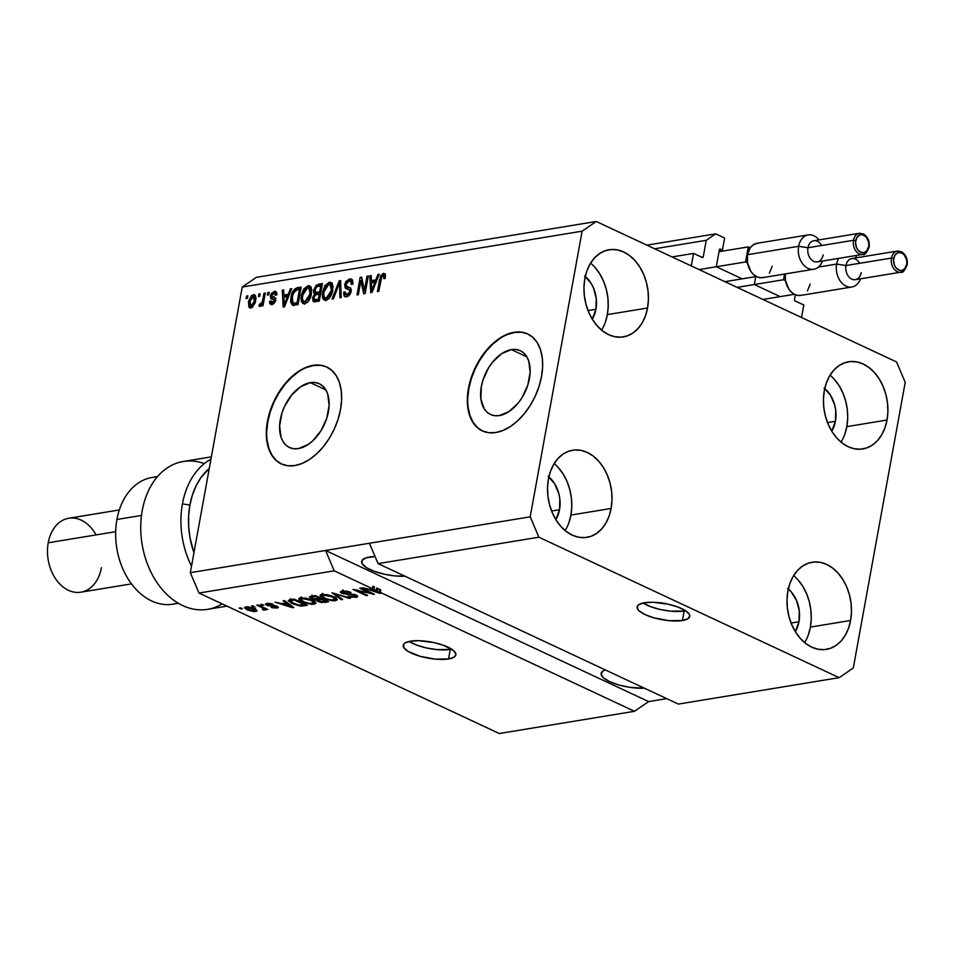 <?xml version="1.0" encoding="UTF-8"?>
<svg xmlns="http://www.w3.org/2000/svg" width="955" height="955" viewBox="0 0 955 955"><rect width="100%" height="100%" fill="white"/><g stroke="black" fill="none" stroke-linecap="round" stroke-linejoin="round"><path stroke-width="1.43" d="M803.8 304.967L801.52 317.502L691.289 265.932L693.569 253.409L702.617 257.552A1.074 0.776 -99.3 0 1 702.307 257.492L693.569 253.409L672.057 256.943L693.569 253.409L691.289 265.932L801.52 317.502L803.8 304.967L795.049 300.885A1.074 0.776 -99.3 0 1 794.476 299.524L795.049 300.885L803.8 304.967M795.348 294.761L794.476 299.524L795.348 294.761M755.071 284.888L779.399 296.277L755.071 284.888M755.751 276.616L754.486 283.54L755.751 276.616M808.169 234.906A17.393 12.558 -99.3 0 1 819.02 239.908A17.393 12.558 80.7 0 0 798.643 246.294A17.393 12.558 -99.3 0 1 808.169 234.906L757.005 243.322A17.393 12.558 80.7 0 0 750.236 247.834L748.266 246.915L719.031 251.678L748.266 246.915L745.533 261.957L747.502 262.876L747.467 254.699L798.643 246.294L807.954 247.763A10.708 7.724 -99.3 0 1 813.827 240.756A10.708 7.724 -99.3 0 1 821.622 245.519M717.062 267.113L741.378 278.49L717.062 267.113M719.39 249.721L716.477 265.753L719.39 249.721A1.074 0.776 -99.3 0 1 720.333 249.076L719.39 249.721M719.234 250.58L722.422 250.055L720.333 249.076L722.422 250.055L719.234 250.58M724.606 238.022L722.422 250.055L724.606 238.022L715.677 233.844L646.869 245.149L715.677 233.844L724.606 238.022M654.641 248.789L706.258 240.314L715.677 233.844L706.258 240.314L654.641 248.789M701.531 257.134L703.25 256.847L706.258 240.314L703.25 256.847A1.074 0.776 -99.3 0 1 702.665 257.552L703.25 256.847L701.531 257.134M511.379 349.614A35.216 21.846 115.1 0 1 520.296 350.7A35.216 21.846 115.1 0 1 527.745 385.295A35.216 21.846 115.1 0 1 499.393 415.568L494.809 415.7L490.643 414.565L487.038 412.202L484.137 408.704L480.866 398.856L481.332 386.536L482.967 380.03L488.709 367.556L492.613 362.064L501.709 353.637L511.379 349.614L515.951 349.482L520.117 350.616L523.722 352.98L526.623 356.478L528.712 360.978L530.132 372.283L527.805 385.14L522.051 397.626L518.147 403.106L509.051 411.545L499.393 415.568A35.216 21.846 115.1 0 1 490.464 414.482A35.216 21.846 115.1 0 1 483.015 379.875A35.216 21.846 115.1 0 1 511.379 349.614L526.85 356.86L511.379 349.614M310.363 382.645A35.216 21.846 115.1 0 1 319.292 383.731A35.216 21.846 115.1 0 1 326.741 418.326A35.216 21.846 115.1 0 1 298.378 448.599L293.794 448.731L289.628 447.597L286.023 445.233L283.122 441.735L281.045 437.223L279.612 425.93L281.952 413.061L284.447 406.651L291.597 395.095L300.706 386.668L310.363 382.645L314.935 382.513L319.113 383.647L322.706 386.011L325.607 389.509L327.696 394.021L329.129 405.314L326.789 418.183L321.035 430.657L312.751 440.84L308.035 444.576L298.378 448.599A35.216 21.846 115.1 0 1 289.449 447.513A35.216 21.846 115.1 0 1 282 412.918A35.216 21.846 115.1 0 1 310.363 382.645L325.834 389.891L310.363 382.645M326.849 367.066A53.516 33.198 -64.9 0 0 313.479 365.502L313.097 365.335A53.516 33.198 115.1 0 1 326.658 366.971A53.516 33.198 115.1 0 1 337.986 419.555A53.516 33.198 115.1 0 1 294.88 465.551L287.921 465.765L281.594 464.035L276.114 460.453L271.709 455.129L268.534 448.277L266.732 440.171L266.361 431.111L267.436 421.453L269.919 411.557L273.703 401.816L278.657 392.601L284.59 384.256L291.251 377.118L298.414 371.447L305.791 367.46L313.097 365.335L320.044 365.12L326.383 366.851L331.863 370.445L336.267 375.757L339.431 382.609L341.233 390.714L341.615 399.775L340.541 409.432L338.058 419.329L334.274 429.07L329.32 438.285L323.387 446.63L316.726 453.768L309.563 459.439L302.186 463.426L294.88 465.551A53.516 33.198 115.1 0 1 281.319 463.915A53.516 33.198 115.1 0 1 269.99 411.33A53.516 33.198 115.1 0 1 313.097 365.335L313.479 365.502A53.516 33.198 -64.9 0 0 270.42 411.342A53.516 33.198 -64.9 0 0 281.51 463.999M527.864 334.035A53.516 33.198 -64.9 0 0 514.494 332.471L514.112 332.292A53.516 33.198 115.1 0 1 527.673 333.94A53.516 33.198 115.1 0 1 539.002 386.524A53.516 33.198 115.1 0 1 495.896 432.52L488.936 432.734L482.597 431.003L477.13 427.41L472.713 422.098L469.55 415.246L467.747 407.14L467.377 398.08L468.451 388.41L470.934 378.526L474.719 368.785L479.673 359.558L485.594 351.225L492.267 344.075L499.429 338.416L506.807 334.429L514.112 332.292L521.06 332.089L527.399 333.808L532.878 337.401L537.283 342.726L540.446 349.578L542.249 357.683L542.619 366.744L541.545 376.401L539.074 386.298L535.278 396.038L530.335 405.254L524.402 413.599L517.729 420.737L510.579 426.408L503.201 430.395L495.896 432.52A53.516 33.198 115.1 0 1 482.323 430.884A53.516 33.198 115.1 0 1 471.006 378.299A53.516 33.198 115.1 0 1 514.112 332.292L514.494 332.471A53.516 33.198 -64.9 0 0 471.436 378.311A53.516 33.198 -64.9 0 0 482.514 430.968M684.186 610.997A26.752 8.201 -169.7 0 0 685.571 610.734L684.186 610.997L682.455 620.523L684.186 610.997A26.752 8.201 -169.7 0 1 643.049 603.011L650.964 606.795L660.538 609.553L670.828 611.176L684.186 610.997M644.446 602.736A26.752 8.201 10.3 0 1 673.967 605.721A26.752 8.201 10.3 0 1 689.773 616.417A26.752 8.201 10.3 0 1 682.455 620.523L669.097 620.69L653.841 617.813L645.174 614.638L639.289 611.009L637.689 609.195L637.486 605.912L638.895 604.563L644.446 602.736L652.886 602.271L668.082 604.193L677.656 606.95L685.081 610.424L689.2 614.077L689.808 615.796L687.994 618.697L682.455 620.523A26.752 8.201 10.3 0 1 652.922 617.539A26.752 8.201 10.3 0 1 637.116 606.843A26.752 8.201 10.3 0 1 644.446 602.736M450.271 649.436A26.752 8.201 -169.7 0 0 451.667 649.173L450.271 649.436L448.54 658.962L450.271 649.436A26.752 8.201 -169.7 0 1 409.146 641.45L417.06 645.234L426.634 647.979L436.924 649.615L450.271 649.436M410.531 641.175A26.752 8.201 10.3 0 1 440.064 644.159A26.752 8.201 10.3 0 1 455.869 654.855A26.752 8.201 10.3 0 1 448.54 658.962L435.194 659.129L419.925 656.252L407.904 651.286L403.786 647.633L403.583 644.35L404.992 643.002L410.531 641.175L418.97 640.71L434.179 642.631L443.753 645.389L453.697 650.701L455.905 654.235L454.091 657.136L448.54 658.962A26.752 8.201 10.3 0 1 419.018 655.978A26.752 8.201 10.3 0 1 403.213 645.282A26.752 8.201 10.3 0 1 410.531 641.175M404.956 576.187A28.089 8.619 10.3 0 1 375.709 571.806A28.089 8.619 10.3 0 1 361.647 561.385A28.089 8.619 10.3 0 1 369.334 557.075A28.089 8.619 10.3 0 1 375.076 556.574L365.968 557.875L362.029 560.406L362.243 563.844L366.577 567.688L374.36 571.329L384.423 574.218L395.215 575.925L405.111 576.187M824.75 388.542A28.089 20.282 -99.3 0 1 835.422 421.298A28.089 20.282 -99.3 0 1 831.757 431.183L835.422 421.298L827.519 422.599L835.422 421.298L835.732 410.519L834.718 405.111L830.528 395.275L824.046 387.981M585.272 276.52A28.089 20.282 -99.3 0 1 595.944 309.277A28.089 20.282 -99.3 0 1 592.279 319.161L595.944 309.277L588.041 310.578L595.944 309.277L596.254 298.497L593.485 287.944L591.05 283.253L584.579 275.959M548.85 476.963A28.089 20.282 -99.3 0 1 559.523 509.731A28.089 20.282 -99.3 0 1 555.858 519.615L559.523 509.731L551.62 511.032L559.523 509.731L559.833 498.952L558.818 493.544L554.628 483.708L548.146 476.414M788.317 588.984A28.089 20.282 -99.3 0 1 798.989 621.753A28.089 20.282 -99.3 0 1 795.324 631.637L798.989 621.753L791.086 623.054L798.989 621.753L799.299 610.973L796.53 600.409L791.086 591.682L787.624 588.435M804.647 642.608A44.145 31.861 80.7 0 0 810.401 627.089L850.595 620.475A44.145 31.861 -99.3 0 1 826.397 649.376A44.145 31.861 -99.3 0 1 787.875 591.145L787.015 599.489L787.386 608.072L788.985 616.584L791.755 624.666L795.575 632.031L800.302 638.394L805.757 643.491L811.726 647.156L817.993 649.221L824.296 649.615L830.408 648.338L836.103 645.413L841.14 640.972L845.33 635.182L848.529 628.259L850.595 620.475L851.466 612.131L851.084 603.536L849.484 595.037L846.727 586.943L842.907 579.578L838.18 573.227L832.724 568.118L826.755 564.465L820.488 562.4L814.185 561.994L808.061 563.283L802.379 566.208L797.341 570.648L793.139 576.438L789.952 583.35L787.875 591.145A44.145 31.861 -99.3 0 1 812.084 562.244A44.145 31.861 -99.3 0 1 850.595 620.475L810.401 627.089A44.145 31.861 80.7 0 0 793.629 575.614M565.169 530.586A44.145 31.861 80.7 0 0 570.923 515.067L611.128 508.454A44.145 31.861 -99.3 0 1 586.931 537.355A44.145 31.861 -99.3 0 1 548.409 479.124L547.549 487.468L547.919 496.051L549.519 504.562L552.277 512.644L556.096 520.009L560.824 526.372L566.279 531.469L572.248 535.134L578.515 537.199L584.83 537.593L590.942 536.316L596.624 533.391L601.662 528.951L605.864 523.161L609.063 516.237L611.128 508.454L611.988 500.11L611.618 491.515L610.018 483.015L607.249 474.921L603.441 467.556L598.713 461.205L593.258 456.096L587.277 452.443L581.022 450.378L574.707 449.972L568.595 451.261L562.901 454.186L557.863 458.627L553.673 464.417L550.474 471.328L548.409 479.124A44.145 31.861 -99.3 0 1 572.606 450.223A44.145 31.861 -99.3 0 1 611.128 508.454L570.923 515.067A44.145 31.861 80.7 0 0 554.163 463.593M601.602 330.132A44.145 31.861 80.7 0 0 607.356 314.613L647.55 307.999A44.145 31.861 -99.3 0 1 623.352 336.9A44.145 31.861 -99.3 0 1 584.83 278.669L583.971 287.013L584.353 295.608L585.952 304.108L588.71 312.201L592.53 319.567L597.257 325.918L602.712 331.027L608.681 334.68L614.948 336.745L621.251 337.151L627.375 335.862L633.058 332.937L638.095 328.496L642.297 322.706L645.485 315.783L647.55 307.999L648.421 299.655L648.039 291.072L646.44 282.561L643.682 274.479L639.862 267.113L635.135 260.751L629.679 255.654L623.711 251.989L617.443 249.924L611.14 249.53L605.016 250.807L599.334 253.732L594.297 258.172L590.095 263.962L586.907 270.886L584.83 278.669A44.145 31.861 -99.3 0 1 609.039 249.768A44.145 31.861 -99.3 0 1 647.55 307.999L607.356 314.613A44.145 31.861 80.7 0 0 590.584 263.138M841.068 442.153A44.145 31.861 80.7 0 0 846.822 426.634L887.028 420.021A44.145 31.861 -99.3 0 1 862.831 448.922A44.145 31.861 -99.3 0 1 824.308 390.69L823.449 399.035L823.819 407.63L825.418 416.129L828.176 424.223L831.996 431.588L836.723 437.939L842.179 443.048L848.159 446.701L854.415 448.766L860.73 449.172L866.842 447.883L872.524 444.958L877.561 440.518L881.763 434.728L884.963 427.816L887.028 420.021L887.887 411.677L887.517 403.094L885.918 394.582L883.148 386.5L879.34 379.135L874.613 372.772L869.157 367.675L863.177 364.01L856.922 361.945L850.607 361.551L844.495 362.828L838.8 365.753L833.763 370.194L829.573 375.983L826.373 382.907L824.308 390.69A44.145 31.861 -99.3 0 1 848.506 361.79A44.145 31.861 -99.3 0 1 887.028 420.021L846.822 426.634A44.145 31.861 80.7 0 0 830.062 375.16M378.073 563.617L678.36 704.086L839.17 677.668L538.883 537.188L378.073 563.617L538.883 537.188L530.216 516.822L369.406 543.252L378.073 563.617L678.36 704.086L839.17 677.668L538.883 537.188L530.216 516.822L582.12 231.182L242.224 287.037L190.32 572.678L530.216 516.822L582.12 231.182L596.254 221.476L896.554 361.957L905.221 382.322L853.304 667.963L839.17 677.668L853.304 667.963L905.221 382.322L896.554 361.957L596.254 221.476L256.358 277.332L596.254 221.476L582.12 231.182L242.224 287.037L256.358 277.332L242.224 287.037L190.32 572.678L198.986 593.043L499.274 733.524L634.502 711.296L380.329 592.398L381.296 593.127L380.006 593.342L362.613 587.779L369.084 589.235L372.402 588.686L334.214 570.827L198.986 593.043L334.214 570.827L325.548 550.462L190.32 572.678L198.986 593.043L499.274 733.524L634.502 711.296L380.329 592.398L380.782 589.892L376.724 587.994L379.72 590.071L376.724 587.994L376.27 590.5L377.344 591.3L377.798 588.805L377.344 591.3L379.266 592.577L379.72 590.071L379.266 592.577L371.077 589.892L371.268 588.877L371.077 589.892L373.954 589.414L374.408 586.907L372.856 586.179L372.402 588.686L369.084 589.235L362.613 587.779L380.006 593.342L381.296 593.127L380.329 592.398L380.782 589.892L376.724 587.994L376.27 590.5L373.954 589.414L371.077 589.892L379.266 592.577L373.954 589.414L374.408 586.907L372.677 587.194L374.408 586.907L372.856 586.179L372.402 588.686L334.214 570.827L325.548 550.462L648.636 701.603L634.502 711.296L648.636 701.603L666.697 698.63L648.636 701.603L325.548 550.462L369.406 543.252L378.073 563.617M370.373 593.198L359.784 588.244L361.121 588.029L374.42 594.249L357.003 590.417L367.615 595.371L366.278 595.586L352.98 589.366L370.373 593.198L352.98 589.366L366.278 595.586L367.615 595.371L357.003 590.417L374.42 594.249L361.121 588.029L359.784 588.244L370.373 593.198L370.516 592.434L370.373 593.198M342.057 593.497L340.458 592.327L340.911 591.384L346.558 591.097L350.986 592.422L344.301 591.694L342.451 592.219L343.108 593.151L354.544 594.464L357.373 595.789L357.301 597.042L351.094 597.126L348.193 596.159L354.233 596.696L355.702 596.147L354.424 595.096L342.057 593.497L354.759 595.24L355.702 596.099L354.496 596.648L348.193 596.159L356.096 597.376L357.779 596.553L356.167 595.061L343.346 593.27L342.379 592.363L343.657 591.778L350.986 592.422L342.212 591.026L340.362 591.921L342.057 593.497L342.511 591.002L342.057 593.497M341.305 599.692L332.03 592.804L350.533 598.176L349.172 598.403L334.346 593.413L342.69 599.465L341.305 599.692L342.69 599.465L334.346 593.413L349.172 598.403L350.533 598.176L332.03 592.804L341.305 599.692L341.508 598.606L341.305 599.692M321.823 594.38L330.848 595.586L335.754 597.842L337.306 599.788L333.426 600.886L326.216 599.477L320.283 596.254L320.212 594.977L321.823 594.38L320.092 595.944L323.566 598.403L335.468 600.767L337.306 599.74L333.534 596.66L327.684 594.738L321.823 594.38M300.562 597.878L309.587 599.083L314.482 601.328L316.033 603.274L312.166 604.384L304.943 602.975L299.022 599.74L298.951 598.463L300.562 597.878L298.831 599.442L302.305 601.889L314.195 604.264L316.045 603.238L312.273 600.146L306.412 598.224L300.562 597.878M286.011 602.88L283.146 600.838L284.53 600.611L293.746 607.511L292.457 607.726L275.064 602.175L281.534 603.62L286.011 602.88L281.534 603.62L275.064 602.175L292.457 607.726L293.746 607.511L284.53 600.611L283.146 600.838L286.011 602.88L286.19 601.853L286.011 602.88M241.078 608.956L239.18 608.072L240.505 607.846L242.415 608.741L241.078 608.956L242.415 608.741L240.505 607.846L239.18 608.072L241.078 608.956L241.221 608.18L241.078 608.956M247.273 609.863L244.396 607.714L247.787 606.819L253.875 608.431L257.086 610.746L253.744 611.63L247.715 610.066L255.761 611.57L257.086 610.854L254.317 608.633L245.733 606.879L244.408 607.607L247.273 609.863L247.429 609.039L247.273 609.863M253.373 606.938L251.475 606.043L252.8 605.828L254.699 606.723L253.373 606.938L254.699 606.723L251.475 606.043L253.373 606.938L253.517 606.162L253.373 606.938M261.801 607.523L256.788 605.172L258.113 604.957L267.794 609.481L264.917 608.98L265.323 609.97L263.293 610.006L262.41 609.278L263.89 608.812L261.801 607.523L263.544 608.478L263.293 610.006L265.072 610.042L264.917 608.98L267.794 609.481L258.113 604.957L256.788 605.172L261.801 607.523L261.945 606.747L261.801 607.523M262.506 605.434L260.608 604.551L261.945 604.324L263.843 605.219L260.608 604.551L262.506 605.434L262.649 604.658L262.506 605.434M266.887 605.375L265.705 603.787L269.955 603.429L273.178 604.336L268.2 604.061L267.34 604.503L267.973 605.052L275.482 605.733L278.239 607.643L273.369 607.965L271.184 607.285L275.553 607.44L276.484 607.034L275.864 606.544L267.185 605.518L276.031 606.616L275.553 607.44L271.184 607.285L276.974 608.084L278.371 607.428L277.165 606.306L267.973 605.052L268.2 604.061L273.178 604.336L266.899 603.405L265.466 604.097L266.887 605.375L267.245 603.357L266.887 605.375M292.087 603.62L288.243 600.48L293.997 599.06L307.307 605.279L300.192 606.031L292.564 603.846L301.422 606.091L307.307 605.279L293.997 599.06L288.195 600.6L292.087 603.62L292.23 602.808L292.087 603.62M316.392 599.907L317.752 601.447L317.931 600.468L317.752 601.447L324.605 602.438L324.784 601.423L324.605 602.438L328.568 601.793L315.269 595.562L309.444 597.018L311.366 598.678L311.545 597.663L311.366 598.678L310.614 598.296L309.73 596.66L315.269 595.562L328.568 601.793L321.274 602.462L317.358 601.256L316.392 599.907L311.366 598.678L316.296 600.11M364.464 290.213L366.995 276.258L368.32 276.043L365.132 293.579L363.724 293.806L360.871 280.71L358.328 294.701L356.991 294.916L360.178 277.38L361.611 277.141L364.464 290.213L361.611 277.141L360.178 277.38L356.991 294.916L358.328 294.701L360.871 280.71L363.724 293.806L365.132 293.579L368.32 276.043L366.995 276.258L368.188 276.807L366.995 276.258L364.464 290.213L365.646 290.774L364.464 290.213M349.017 280.985L351.536 279.779L349.637 278.884L344.683 284.662L345.949 285.259L344.683 284.662L345.889 281.558L349.637 278.884L352.443 280.006L352.92 283.528L351.464 284.554L351.285 281.988L349.733 280.925L347.68 281.558L346.295 283.396L346.307 286.273L350.318 287.837L351.273 289.663L350.318 293.937L347.322 296.659L345.137 296.778L344.027 295.907L343.621 292.254L344.994 291.8L345.244 294.212L347.381 294.701L349.47 292.827L349.9 290.248L345.185 287.98L344.683 284.662L345.889 288.517L349.769 289.89L349.864 291.609L346.928 294.797L345.782 294.701L348.826 295.692L346.928 294.797L344.994 291.8L343.621 292.254L344.91 296.683L346.593 296.85L351.189 291.43L349.936 287.61L346.82 286.655L346.02 284.387L349.148 280.961L350.401 281.092L351.464 284.554L352.837 284.113L351.44 279.063L349.637 278.884L352.252 279.72M332.03 299.022L339.24 280.818L340.613 280.591L341.257 297.506L339.885 297.721L339.622 282.74L333.402 298.796L332.03 299.022L333.402 298.796L339.622 282.74L339.885 297.721L341.257 297.506L340.613 280.591L339.24 280.818L340.649 281.474L339.24 280.818L332.03 299.022M329.248 282.238L331.254 282.596L332.28 283.826L332.722 290.177L331.278 295.035L329.129 298.342L326.562 300.097L323.888 299.81L322.599 297.924L322.253 294.403L324.987 285.533L329.248 282.238L324.987 285.533L322.539 292.051L324.282 300.049L325.965 300.24C329.666 298.724 331.922 295.37 332.722 290.177L332.519 284.375L330.955 282.429L329.248 282.238L331.146 283.134L329.248 282.238M307.976 285.736L309.993 286.082L311.02 287.324L311.449 293.663L310.017 298.533L307.868 301.84L305.003 303.666L302.616 303.308L301.338 301.422L300.98 297.9L303.726 289.031L307.976 285.736L303.726 289.031L301.279 295.549L303.022 303.535L304.705 303.726C308.405 302.21 310.662 298.855 311.449 293.663L311.246 287.861L309.695 285.915L307.976 285.736L309.874 286.619L307.976 285.736M258.387 296.539L258.853 294.033L260.178 293.806L259.724 296.313L258.387 296.539L259.724 296.313L260.178 293.806L258.853 294.033L260.035 294.582L258.853 294.033L258.387 296.539M253.373 296.539L255.224 295.608L253.326 294.713L248.527 302.043L249.744 302.604L248.527 302.043L248.778 300.861L251.583 295.561L253.744 294.677L255.379 295.608L255.952 298.461L255.128 303.057L251.786 307.653L250.126 307.928L248.897 307.056L248.527 302.043L249.697 307.796L250.926 307.928L255.689 300.73L254.531 294.844L253.326 294.713L255.355 295.584M383.11 275.374L383.946 278.776L385.319 278.323L385.319 274.228L383.552 273.309L385.283 274.121L383.552 273.309L385.39 274.431L385.319 278.323L383.946 278.776L383.695 275.482L381.845 276.341L378.765 291.335L377.428 291.562L380.794 275.625L383.552 273.309L379.589 279.648L377.428 291.562L378.765 291.335L381.546 276.914L383.11 275.374L385.557 276.341M288.291 294.271L290.356 288.852L291.741 288.625L284.471 306.83L283.169 307.044L282.274 290.177L283.647 289.95L283.814 295.011L288.291 294.271L283.814 295.011L283.647 289.95L282.274 290.177L283.169 307.044L284.471 306.83L291.741 288.625L290.356 288.852L291.442 289.365L290.356 288.852L288.291 294.271L289.293 294.749L288.291 294.271M272.569 299.321L272.33 296.778L270.432 295.895L271.351 293.424L274.622 291.227L276.663 292.863L276.747 294.844L275.374 295.286L274.264 293.078L271.924 294.928L271.912 296.468L275.601 298.82L275.112 301.876L273.118 304.084L270.91 304.442L269.752 303.404L269.608 301.314L270.981 300.873L271.196 302.329L272.259 302.651L274.216 300.813L273.99 299.822L270.743 298.545L270.432 295.895L271.256 298.891L273.99 299.822L274.216 300.813L271.518 302.592L273.572 303.535M267.364 295.059L267.818 292.552L269.143 292.337L268.689 294.844L267.364 295.059L268.689 294.844L269.143 292.337L267.818 292.552L269.012 293.113L267.818 292.552L267.364 295.059M262.792 299.798L263.998 293.185L265.323 292.958L263.007 305.719L261.682 305.934L262.052 303.905L260.679 306.101L259.438 306.34L259.772 304.036L261.515 303.499L262.792 299.798L262.088 302.437L259.772 304.036L258.936 305.946L260.07 306.424L262.052 303.905L261.682 305.934L263.007 305.719L265.323 292.958L263.998 293.185L265.18 293.734L263.998 293.185L262.792 299.798L263.986 300.348L262.792 299.798M246.104 298.557L246.557 296.05L247.882 295.835L247.429 298.33L246.104 298.557L247.429 298.33L247.882 295.835L246.557 296.05L247.739 296.599L246.557 296.05L246.104 298.557M290.965 297.351L292.326 292.612L294.594 289.055L301.207 287.061L298.02 304.609L292.445 305.206L290.666 302.114L290.965 297.351L292.445 305.206L298.02 304.609L301.207 287.061L297.435 287.682L299.333 288.577L300.98 288.303L297.435 287.682C293.83 288.971 291.681 292.194 290.965 297.351L292.158 297.912L290.965 297.351M313.729 290.01L316.177 285.211L322.468 283.575L319.28 301.112L314.326 301.828L313.013 301.088L312.727 297.387L314.708 294.021L313.658 292.481L313.729 290.01L314.708 294.021L312.607 297.936L313.658 301.661L319.28 301.112L322.468 283.575L318.54 284.22L322.253 284.805L318.54 284.22L313.729 290.01L314.971 290.583L313.729 290.01M375.84 279.887L377.905 274.467L379.29 274.24L372.02 292.445L370.719 292.66L369.824 275.792L371.197 275.565L371.364 280.615L375.84 279.887L371.364 280.615L371.197 275.565L369.824 275.792L370.719 292.66L372.02 292.445L379.29 274.24L377.905 274.467L378.992 274.968L377.905 274.467L375.84 279.887L376.843 280.352L375.84 279.887M380.782 280.209L379.589 279.648L380.782 280.209M383.456 275.374L385.319 274.228L383.552 273.309M385.45 274.204L383.946 274.897M284.483 296.886L284.399 295.274L284.483 296.886M283.683 290.833L282.274 290.177L283.683 290.833M285.724 295.895L283.814 295.011L285.724 295.895L289.055 295.346L285.724 295.895M287.479 296.396L285.342 301.696L286.333 302.162L285.342 301.696L284.148 305.111L284.996 305.505L284.148 305.111L283.886 296.981L288.458 296.85L283.886 296.981L284.148 305.111L287.479 296.396M273.715 296.253L273.81 297.363L271.912 296.468L271.817 295.358L273.906 293.101L275.374 295.286L276.747 294.844L275.661 291.382L274.324 291.263L276.413 292.135M273.906 293.101L276.783 294.152M272.259 302.651L273.99 303.463L270.981 300.873L269.608 301.314L271.041 301.995L269.608 301.314L270.611 304.335L271.984 304.466L275.589 300.348L274.61 297.506L271.912 296.468M273.81 297.363L275.183 297.924M273.035 296.969L274.061 297.554M271.745 304.49L271.483 302.58L271.936 304.788M275.327 301.338L274.216 300.813L275.327 301.338M275.541 300.562L273.99 299.822L275.541 300.562M275.697 300.61L273.99 299.822M275.888 300.718L274.527 300.228M274.288 293.078L276.222 292.158L274.324 291.263L270.432 295.895L272.342 296.754L272.653 299.428M276.52 292.123L273.775 293.603M274.968 292.588L274.348 293.018M275.971 298.175L274.945 297.853M276.162 293.961L277.046 294.427M263.234 304.454L262.052 303.905L263.234 304.454M258.936 305.946L260.07 306.424M261.563 304.884L259.772 304.036L261.563 304.884M261.694 304.621L260.631 304.12L261.694 304.621M263.485 303.093L262.088 302.437L263.485 303.093M255.427 295.584L252.669 297.268M255.009 297.411L256.203 298.199M251.284 306.101L252.956 304.812L254.293 301.35L254.496 297.912L253.517 296.563L250.855 298.557L249.673 303.272L249.947 305.337L251.284 306.101L249.876 301.696L252.956 296.539L254.364 300.956L255.534 301.505L254.364 300.956L251.284 306.101L252.908 306.853L250.568 306.018L252.765 306.997M252.956 296.539L255.952 297.817M293.316 305.314L292.528 302.58L293.627 305.684M296.599 289.843L299.333 288.577L296.528 289.914M298.175 303.797L294.976 303.976L298.175 303.797M299.512 289.329L297.065 302.771L298.258 303.332L294.82 303.141L296.719 304.036L293.078 303.093L294.976 303.976L293.078 303.093L292.29 297.16L293.567 292.791L297.232 289.711L300.694 289.89L299.512 289.329L295.441 290.344L292.958 294.415L291.979 299.631L292.433 302.437L293.472 303.213L297.065 302.771L299.512 289.329M302.89 300.395L304.036 303.762L302.914 300.67M302.484 296.11L301.279 295.549L302.484 296.11M304.932 289.592L303.726 289.031L304.932 289.592M307.426 287.825L310.53 286.572M310.948 286.607L307.08 288.135M302.974 301.195L303.236 302.317M303.63 303.213L304.526 304.191M307.188 302.52L306.006 302.532M310.721 288.792L311.999 290.392M303.857 301.541L306.961 302.568L303.857 301.541L302.437 299.249L302.604 295.382L307.617 287.777L308.847 287.921L310.124 293.853L311.306 294.403L310.124 293.853L305.063 301.685L307.14 302.532M311.664 289.675L308.847 287.921M314.816 301.828L314.41 299.595M313.92 298.545L312.607 297.936L313.92 298.545M316.021 294.629L314.708 294.021L316.021 294.629M316.153 294.594L315.484 292.194L316.236 294.677M317.812 286.333L315.651 288.004L315.126 291.669L319.101 293.281L320.761 293.006L317.203 292.397L320.844 292.552L319.65 291.991L320.773 285.843L318.134 286.273L321.954 286.393L320.773 285.843L319.65 291.991L315.699 292.349L315.066 289.771L316.809 286.703L320.438 285.103L317.705 286.44M314.446 299.273L314.613 301.338M315.699 292.349L317.884 293.328M314.517 299.643L318.051 300.527L314.517 299.643L313.992 297.423L315.592 294.809L319.28 294.045L320.474 294.594L319.28 294.045L318.325 299.285L316.153 299.643L319.436 300.3L316.26 300.443M318.325 299.285L319.519 299.834L318.325 299.285L319.28 294.045L315.592 294.809L313.992 297.423L314.362 299.56L318.325 299.285M324.151 296.898L325.297 300.276L324.175 297.184M323.745 292.612L322.539 292.051L323.745 292.612M326.192 286.094L324.987 285.533L326.192 286.094M328.687 284.327L331.791 283.074M332.221 283.11L328.353 284.638M324.246 297.697L324.509 298.82M324.903 299.715L325.786 300.706M328.46 299.022L327.267 299.034M332.925 286.178L333.271 286.894M325.118 298.044L328.233 299.07L325.118 298.044L323.697 295.764L323.864 291.884L328.878 284.292L330.108 284.423L331.397 290.368L332.567 290.917L331.397 290.368L326.324 298.187L328.413 299.034M330.943 285.163L328.436 284.399L325.512 287.073L323.709 292.899L324.258 297.303L326.789 298.079L329.773 295.31L331.564 289.198L330.967 285.199M340.816 285.975L339.634 285.426L340.816 285.975M340.72 283.253L339.622 282.74L340.72 283.253M352.992 282.549L350.401 281.092M346.82 286.655L350.616 288.088M344.922 292.863L343.621 292.254L344.922 292.863M346.928 294.797L348.969 295.668M351.022 292.146L349.864 291.609L351.022 292.146M351.285 290.607L349.769 289.89L351.285 290.607M351.07 290.296L349.781 289.914M347.787 289.413L346.581 285.545M352.371 279.72L348.444 281.57M346.486 286.202L347.417 289.174M349.053 295.644L347.405 295.417M350.807 288.135L348.599 287.479M352.18 281.928L353.028 282.608M365.252 292.97L364.667 290.32L365.252 292.97M362.554 281.51L360.871 280.71L362.554 281.51M361.575 281.045L361.981 278.848L361.575 281.045M361.826 278.144L360.178 277.38L361.826 278.144M372.032 282.501L371.949 280.889L372.032 282.501M371.232 276.449L369.824 275.792L371.232 276.449M373.262 281.51L371.364 280.615L373.262 281.51L376.604 280.961L373.262 281.51M375.029 282.012L372.892 287.312L373.882 287.765L372.892 287.312L371.698 290.726L372.546 291.12L371.698 290.726L371.435 282.596L376.007 282.465L371.435 282.596L371.698 290.726L375.029 282.012M302.437 299.249L303.308 301.171L304.812 301.708L308.501 298.808L310.375 291.55L308.811 287.897L306.71 288.076L304.251 290.571L302.723 294.773L302.437 299.249M256.107 609.612L255.761 611.57L256.107 609.612M255.57 608.013L254.412 610.913L254.901 610.018L252.991 608.86L254.412 610.913L248.503 609.6L247.082 607.535L247.214 606.795L247.082 607.535L252.991 608.86L253.123 608.12L252.991 608.86L247.082 607.535M266.6 608.932L266.469 609.696L266.6 608.932M265.06 608.204L264.917 608.98L265.06 608.204M265.072 610.042L264.917 608.98M262.41 609.278L263.293 610.006L263.437 609.218L262.41 609.278M263.544 608.478L263.485 609.206M272.151 603.966L272.032 604.634L272.151 603.966M268.331 603.297L268.2 604.061L268.331 603.297M267.973 605.052L268.2 604.061M277.296 606.365L276.974 608.084L277.296 606.365M276.031 606.616L275.553 607.44M274.933 605.625L274.813 606.306L274.933 605.625M272.915 605.458L272.76 606.294L272.915 605.458M292.648 606.688L292.457 607.726L292.648 606.688M287.121 603.679L289.795 605.697L289.974 604.682L289.795 605.697L291.717 606.974L291.872 606.103L291.717 606.974L283.528 604.276L283.719 603.262L283.528 604.276L287.121 603.679L287.312 602.689L287.121 603.679L283.528 604.276L291.717 606.974L287.121 603.679M303.881 604.861L303.702 605.876L303.881 604.861M301.577 605.231L301.422 606.091L301.577 605.231M289.64 599.465L291.394 600.552M290.69 601.805L298.247 605.076L304.418 604.778L294.224 600.003L291.944 600.385L292.135 599.37L291.944 600.385L290.368 600.874L290.69 601.805L294.367 599.227L294.224 600.003L304.418 604.778L304.561 604.002L304.418 604.778L300.097 605.315L293.436 603.417L290.248 601.077L290.702 598.582M315.007 601.686L314.195 604.264L314.207 601.817M302.449 601.077L302.305 601.889L302.449 601.077M300.932 598.427L300.216 597.937M299.011 598.415L298.831 599.442L299.011 598.415M299.989 597.758L301.565 598.785M314.04 601.829L315.21 601.638M310.924 600.361L314.028 602.772L312.631 603.536L307.235 603.011L303.666 601.698L300.765 599.346L302.281 597.746L302.126 598.594L310.924 600.361L311.055 599.621L310.924 600.361L303.63 598.51L300.753 599.477L304.06 601.877L310.112 603.548L314.016 602.844L310.924 600.361M321.716 599.418L325.691 601.28L325.822 600.504L325.691 601.28L323.506 601.638L318.863 601.137L318.385 598.988L318.182 600.086L319.364 599.812L319.555 598.797L319.364 599.812L321.716 599.418L321.847 598.642L321.716 599.418L318.027 600.17L318.325 600.85L321.346 601.805L325.691 601.28L321.716 599.418M318.158 599.024L318.182 600.086M311.975 594.977L311.545 597.639L313.24 598.69L320.152 598.69L315.496 596.505L320.152 598.69L320.295 597.914L320.152 598.69L317.705 599.095L312.679 598.451L311.939 596.111L311.736 597.233L313.037 595.932L312.858 596.947L315.496 596.505L315.627 595.741L315.496 596.505L311.736 597.233M336.267 598.188L335.468 600.767L335.468 598.319M323.709 597.579L323.566 598.403L323.709 597.579M322.193 594.929L321.477 594.44M320.283 594.917L320.092 595.944L320.283 594.917M321.25 594.261L322.826 595.287M335.3 598.331L336.47 598.14M332.185 596.863L335.289 599.286L333.892 600.038L328.496 599.513L324.939 598.2L322.026 595.86L323.542 594.249L323.387 595.108L332.185 596.863L332.316 596.123L332.185 596.863L324.891 595.013L322.026 595.98L325.739 598.558L331.373 600.062L335.277 599.346L332.185 596.863M349.279 597.77L349.172 598.403L349.279 597.77M349.96 592.005L349.828 592.721L349.96 592.005M343.812 590.882L343.657 591.778L343.812 590.882M356.49 595.216L356.096 597.376L356.49 595.216M355.929 594.953L355.702 596.099M354.759 595.24L354.926 594.571L354.806 595.263M350.246 593.903L350.115 594.619L350.246 593.903M347.345 593.95L347.214 594.667L347.345 593.95M342.129 590.811L342.773 591.109M373.154 593.664L373.011 594.488L373.154 593.664M357.11 589.82L357.003 590.417L357.11 589.82M366.422 594.822L366.278 595.586L366.422 594.822M380.615 590.799L380.006 593.342L380.46 590.835L379.636 590.572L380.615 590.799M246.581 606.795L246.45 608.263L247.93 609.314L254.412 610.913M644.589 688.209L629.297 687.266L618.673 684.926L609.565 681.584L603.393 677.775L601.077 674.063L602.975 671.019L605.446 669.897M844.757 434.418L846.822 426.634L847.682 418.29L847.312 409.695L845.712 401.196L842.955 393.102L839.135 385.736L834.407 379.386M605.279 322.396L607.356 314.613L608.216 306.269L607.846 297.674L606.246 289.174L603.476 281.08L599.656 273.715L594.929 267.364M568.858 522.851L570.923 515.067L571.782 506.711L571.412 498.128L569.813 489.617L567.055 481.535L563.235 474.169L558.508 467.807M808.324 634.872L810.401 627.089L811.261 618.733L810.879 610.15L809.279 601.638L806.521 593.556L802.701 586.191L797.974 579.828M644.422 688.209A28.089 8.619 10.3 0 1 615.187 683.828A28.089 8.619 10.3 0 1 601.113 673.406A28.089 8.619 10.3 0 1 605.339 669.933M665.635 603.536L660.967 602.796M665.098 603.596A3.343 1.027 10.3 0 1 661.457 602.999M521.442 332.268L514.494 332.471L507.189 334.608M499.811 338.583L492.649 344.254L485.976 351.404L480.055 359.737L475.101 368.964L471.316 378.705L468.833 388.589L467.759 398.259M468.129 407.319L469.932 415.425L473.095 422.265L477.5 427.589M482.323 430.884L482.979 431.183M320.426 365.299L313.479 365.502L306.173 367.639M298.796 371.626L291.633 377.285L284.96 384.435L279.039 392.78L274.085 401.995L270.301 411.736L267.818 421.632L266.743 431.29M267.113 440.351L268.916 448.456L272.079 455.308L276.496 460.62M182.429 503.894A74.92 54.077 80.7 0 0 191.501 566.184A74.92 54.077 -99.3 0 1 182.429 503.894A74.92 54.077 -99.3 0 1 210.948 459.188A74.92 54.077 80.7 0 0 182.429 503.894L189.89 505.076L182.429 503.894M193.949 552.682A69.572 50.209 -99.3 0 1 189.89 505.076L192.421 494.941L196.169 485.665L201.028 477.488L209.264 468.439A69.572 50.209 -99.3 0 0 189.89 505.076L188.636 515.807L188.684 526.85L190.033 537.94L193.949 552.682M157.551 476.545L152.143 477.44A64.212 46.353 80.7 0 0 116.94 519.46A64.212 46.353 -99.3 0 1 157.169 476.999M119.339 509.946L68.76 518.255A37.46 27.038 80.7 0 0 48.227 542.774A37.46 27.038 -99.3 0 1 68.76 518.255A37.46 27.038 -99.3 0 1 96.061 534.907M101.445 567.664A37.46 27.038 -99.3 0 1 68.462 590.297A37.46 27.038 -99.3 0 1 48.227 542.774L115.686 531.684L48.227 542.774A37.46 27.038 80.7 0 0 80.912 592.184L131.48 583.875M177.869 602.975A64.212 46.353 -99.3 0 1 131.038 583.278A64.212 46.353 -99.3 0 1 116.94 519.46L141.471 515.437L116.94 519.46A64.212 46.353 80.7 0 0 172.962 604.169L178.382 603.274M211.365 456.86L183.3 461.468A74.92 54.077 80.7 0 0 142.092 544.171A74.92 54.077 80.7 0 0 207.593 609.326L226.98 606.139M222.121 603.87A74.92 54.077 -99.3 0 1 141.543 540.423A74.92 54.077 -99.3 0 1 204.298 463.617M898.046 250.998A10.708 7.724 80.7 0 0 891.469 258.065L893.713 258.423A9.096 6.566 -99.3 0 1 901.723 252.932A9.096 6.566 -99.3 0 1 906.629 264.463L906.677 265.18A10.708 7.724 -99.3 0 1 900.804 272.187A10.708 7.724 -99.3 0 1 891.469 258.065A10.708 7.724 -99.3 0 1 897.342 251.07L901.842 251.929C906.128 255.057 907.895 259.402 907.119 264.941L906.402 259.223L904.075 254.734L901.723 252.932L897.867 252.681L894.787 255.391L893.534 260.142L894.501 265.335L896.268 268.164L899.908 270.396L902.475 270.205L904.683 268.689L906.629 264.463A9.096 6.566 -99.3 0 1 898.619 269.967A9.096 6.566 -99.3 0 1 893.713 258.423L891.469 258.065L845.963 265.55A10.708 7.724 -99.3 0 1 851.836 258.542A10.708 7.724 -99.3 0 1 859.631 263.305M897.342 251.07L851.836 258.542A10.708 7.724 80.7 0 0 845.963 265.55L836.652 264.069A17.393 12.558 80.7 0 0 844.805 285.473A17.393 12.558 80.7 0 0 860.503 278.812A17.393 12.558 -99.3 0 1 851.824 287.013A17.393 12.558 -99.3 0 1 836.652 264.069L818.435 267.066L836.652 264.069A17.393 12.558 -99.3 0 1 838.669 258.375A17.393 12.558 80.7 0 0 836.652 264.069L845.963 265.55L891.469 258.065A10.708 7.724 80.7 0 0 900.099 272.259M857.029 257.695A17.393 12.558 80.7 0 0 855.119 255.665A17.393 12.558 -99.3 0 1 857.029 257.695M851.824 287.013L800.66 295.429A17.393 12.558 80.7 0 1 785.511 280.651L783.542 279.731L737.105 287.371L783.542 279.731L784.58 274.037L783.542 279.731L785.511 280.651L785.273 273.93A17.393 12.558 80.7 0 0 785.511 280.651L788.89 289.186L791.659 292.385L794.87 294.546L798.308 295.501L801.711 295.179M762.95 299.452L794.369 294.295L762.95 299.452M810.186 284.041L807.429 290.905M861.171 272.664A10.708 7.724 -99.3 0 1 851.753 279.123A10.708 7.724 -99.3 0 1 845.963 265.55A10.708 7.724 80.7 0 0 855.31 279.66L900.804 272.187C902.427 273.321 904.528 270.898 907.119 264.941L906.677 265.18M860.037 233.211A10.708 7.724 80.7 0 0 853.46 240.29L855.692 240.636A9.096 6.566 -99.3 0 1 863.702 235.145A9.096 6.566 -99.3 0 1 868.62 246.688L868.668 247.405A10.708 7.724 -99.3 0 1 862.795 254.4A10.708 7.724 -99.3 0 1 853.46 240.29A10.708 7.724 -99.3 0 1 859.321 233.283L863.821 234.154C868.119 237.282 869.874 241.615 869.098 247.154L868.393 241.448L866.066 236.947L862.413 234.715L859.858 234.906L856.778 237.616L855.513 242.367L856.492 247.548L858.259 250.377L861.899 252.609L864.466 252.43L866.674 250.914L868.62 246.688A9.096 6.566 -99.3 0 1 860.61 252.18A9.096 6.566 -99.3 0 1 855.692 240.636L853.46 240.29L807.954 247.763L853.46 240.29A10.708 7.724 80.7 0 0 862.09 254.472M859.321 233.283L813.827 240.756A10.708 7.724 80.7 0 0 807.954 247.763A10.708 7.724 80.7 0 0 817.301 261.885L862.795 254.4C864.406 255.534 866.507 253.123 869.098 247.154L868.668 247.405M757.112 243.298L752.827 245.137L750.236 247.834A17.393 12.558 80.7 0 0 747.467 254.699L750.236 247.834L748.266 246.915L745.533 261.957L699.096 269.585L745.533 261.957L747.502 262.876L750.881 271.411L753.65 274.61L756.861 276.771L760.299 277.726L763.702 277.404M724.941 281.677L756.348 276.508L724.941 281.677M772.177 266.266L769.42 273.13M747.502 262.876A17.393 12.558 80.7 0 0 762.639 277.642L813.815 269.238A17.393 12.558 -99.3 0 1 798.643 246.294L747.467 254.699A17.393 12.558 80.7 0 0 747.502 262.876M823.162 254.878A10.708 7.724 -99.3 0 1 813.744 261.348A10.708 7.724 -99.3 0 1 807.954 247.763L798.643 246.294A17.393 12.558 80.7 0 0 806.784 267.687A17.393 12.558 80.7 0 0 822.494 261.025A17.393 12.558 -99.3 0 1 813.815 269.238M272.223 296.695L274.133 297.59M330.108 284.423L332.006 285.306M263.914 608.944L264.129 607.762M267.352 604.455L267.555 603.321M276.484 607.046L276.652 606.091M314.028 602.772L314.482 600.277M300.765 599.346L301.219 596.839M335.289 599.286L335.742 596.78M322.026 595.86L322.48 593.353M342.379 592.363L342.833 589.856"/></g></svg>
